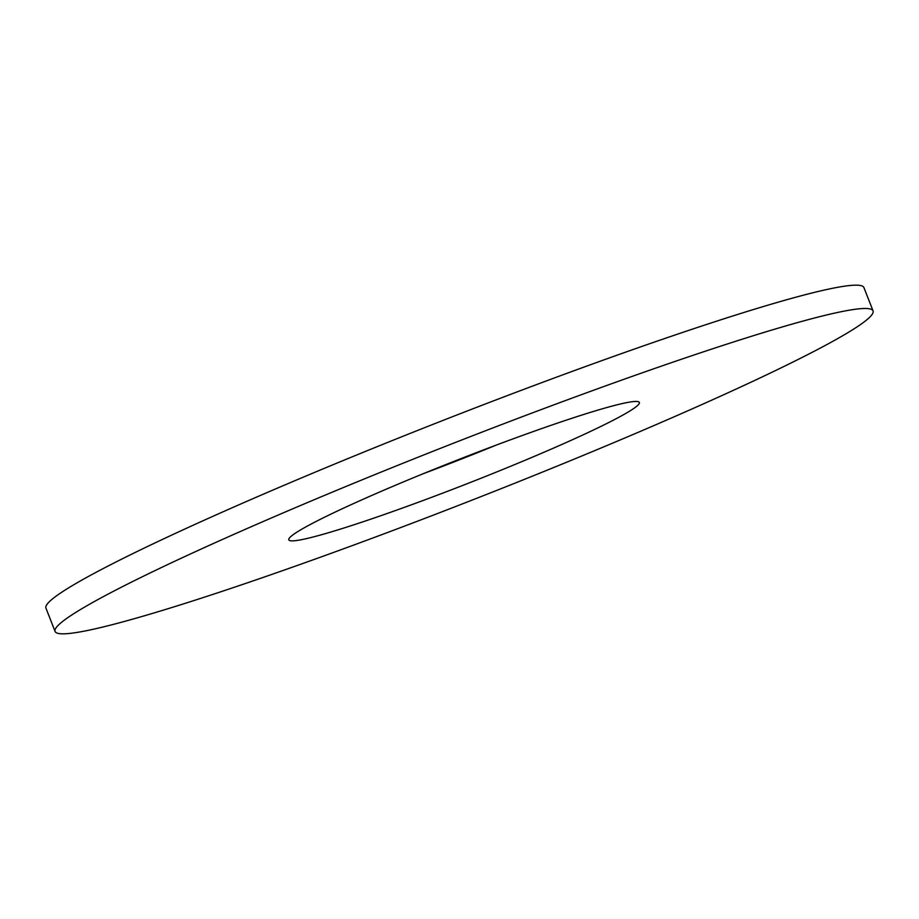 <?xml version="1.0" encoding="UTF-8"?>
<svg xmlns="http://www.w3.org/2000/svg" width="919" height="919" viewBox="0 0 919 919"><rect width="100%" height="100%" fill="white"/><g stroke="black" fill="none" stroke-linecap="round" stroke-linejoin="round"><path stroke-width="1.38" d="M422.855 473.859A188.257 12.809 158.6 0 0 496.145 445.141M293.988 534.111A188.257 12.809 158.6 0 0 288.796 539.844A188.257 12.809 158.6 0 0 444.911 492.297A188.257 12.809 158.6 0 0 634.144 408.208A188.257 12.809 158.6 0 0 639.348 402.465A188.257 12.809 158.6 0 0 483.233 450.023A188.257 12.809 158.6 0 0 293.988 534.111M860.919 324.269A439.271 29.879 158.6 0 0 873.05 310.875A439.271 29.879 158.6 0 0 508.77 421.844A439.271 29.879 158.6 0 0 67.225 618.05A439.271 29.879 158.6 0 0 55.083 631.433A439.271 29.879 158.6 0 0 419.363 520.476A439.271 29.879 158.6 0 0 860.919 324.269M873.05 310.875L863.917 287.567A439.271 29.879 158.6 0 0 499.637 398.524A439.271 29.879 158.6 0 0 58.081 594.731A439.271 29.879 158.6 0 0 45.95 608.125L55.083 631.433"/></g></svg>
